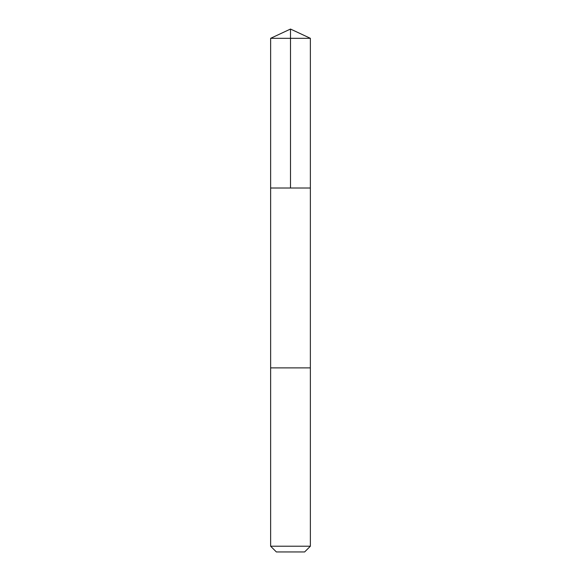 <?xml version="1.0" encoding="UTF-8"?>
<svg xmlns="http://www.w3.org/2000/svg" width="581" height="581" viewBox="0 0 581 581"><rect width="100%" height="100%" fill="white"/><g stroke="black" fill="none" stroke-linecap="round" stroke-linejoin="round"><path stroke-width="0.87" d="M270.63 188.012L310.37 188.012L310.37 38.317L270.63 38.317L270.63 188.012L310.37 188.012L310.363 367.889L270.637 367.889L270.63 188.012M299.825 367.889L270.63 367.889L270.63 546.213L310.37 546.213L310.37 367.889L299.825 367.889M310.37 546.213L304.633 551.95L276.367 551.95L270.63 546.213M290.5 188.012L290.5 29.05L270.63 38.317M290.5 29.05L310.37 38.317"/></g></svg>
